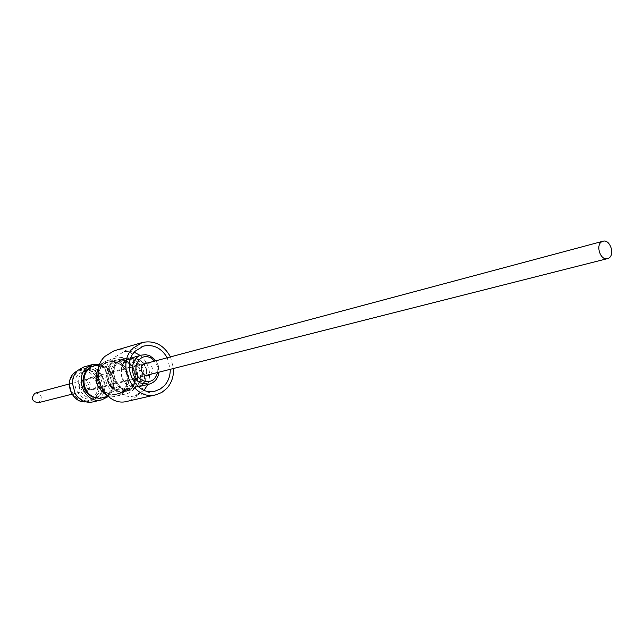 <?xml version="1.0" encoding="UTF-8"?>
<svg xmlns="http://www.w3.org/2000/svg" width="644" height="644" viewBox="0 0 644 644"><rect width="100%" height="100%" fill="white"/><g stroke="black" fill="none" stroke-linecap="round" stroke-linejoin="round"><path stroke-width="0.48" stroke-dasharray="3.22 2.42" d="M83.607 380.185L84.259 379.952C90.096 380.668 91.657 383.784 88.953 389.306L86.98 390.401C81.176 389.636 79.631 386.505 82.36 381.023L83.607 380.185M137.172 386.344C147.758 376.209 136.214 354.281 122.634 358.869L116.797 362.395C106.204 372.288 117.288 394.176 130.764 390.103L137.172 386.344M118.182 362.009L124.026 358.483C137.615 353.886 149.175 375.855 138.581 386.006L132.165 389.765C118.673 393.846 107.572 371.918 118.182 362.009M144.151 390.208L134.749 395.819C115.864 401.397 100.416 370.638 115.292 356.816L124.083 351.737L129.573 351.294L134.274 352.252M140.231 355.472C149.126 363.482 151.646 373.158 147.79 384.492M167.247 357.766L170.258 369.318M114.077 350.795C136.158 343.091 155.083 378.592 137.913 395.134L132.994 399.055L127.23 401.325M97.638 397.308L91.392 400.737C84.726 401.92 79.317 399.409 75.155 393.202L72.563 383.269C72.78 378.688 74.414 374.913 77.473 371.958L83.076 368.779C97.518 363.892 109.359 387.189 97.638 397.308M92.849 401.937L99.699 398.177C112.491 387.108 99.538 361.662 83.76 367.024M82.464 372.626L87.383 369.841C99.949 365.623 110.229 385.933 100.029 394.732L94.636 397.71C82.15 401.486 72.281 381.216 82.464 372.626M96.64 395.561C106.815 386.794 96.568 366.573 84.042 370.775L79.14 373.552C68.98 382.109 78.81 402.291 91.263 398.523L96.64 395.561M99.579 364.238C112.966 366.275 118.931 387.044 108.715 396.02L108.015 396.656M99.015 366.694L103.29 362.411L108.256 360.278L113.183 360.02L118.802 361.791C130.555 367.426 132.358 387.165 121.692 393.878L116.733 396.1L114.511 396.446L109.979 396.108L106.332 394.788M127.802 359.288L122.143 357.492L116.371 357.943C101.953 361.171 100.971 386.07 115.099 392.542L120.38 394.225L125.749 393.959C140.617 391.222 142.042 366.009 127.802 359.288M104.867 363.747C95.062 369.68 96.664 387.913 107.476 392.929L110.832 394.176L114.31 394.547L117.055 394.184L121.507 392.196C131.151 386.134 129.516 368.271 118.89 363.176L115.316 361.839L111.597 361.509L108.675 361.984L104.867 363.747M116.387 389.435L125.137 390.586L129.154 388.783C137.591 379.517 136.786 370.686 126.755 362.29L123.511 361.067L120.138 360.761L117.49 361.187L113.996 362.805C105.085 368.223 106.558 384.846 116.387 389.435M119.382 361.308C106.574 368.972 116.443 393.54 130.587 389.274L134.62 387.463C147.452 379.517 137.092 354.925 122.883 359.682L119.382 361.308M138.999 359.408L134.548 357.983L130.016 358.322C118.56 360.825 117.763 380.668 128.977 385.853L137.47 386.988C149.207 384.774 150.269 364.746 138.999 359.408M138.83 359.835L134.532 358.467L130.152 358.788C119.068 361.204 118.303 380.395 129.138 385.41L137.365 386.505C148.716 384.371 149.73 365.003 138.83 359.835M118.158 363.377L113.103 361.791L107.951 362.186C94.998 365.059 94.08 387.326 106.751 393.106L111.493 394.611L116.323 394.361C129.637 391.882 130.917 369.366 118.158 363.377M118.182 363.136L113.03 361.517L107.79 361.928C94.612 364.858 93.678 387.511 106.566 393.395L111.396 394.917L116.306 394.667C129.863 392.148 131.167 369.229 118.182 363.136M102.654 397.936C116.057 395.44 117.377 372.884 104.545 366.911L99.458 365.325L94.274 365.736M104.368 367.193L99.377 365.639L94.282 366.034C81.482 368.883 80.54 390.771 93.05 396.438L97.743 397.912L102.517 397.662C115.678 395.207 116.975 373.061 104.368 367.193M150.656 374.277C153.513 370.236 152.942 366.637 148.949 363.474L147.718 362.983M89.154 389.153L92.752 389.596C97.735 386.416 97.944 382.649 93.38 378.278L89.693 377.843C84.775 381.055 84.589 384.822 89.154 389.153M98.846 398.282L101.414 397.928C114.568 395.472 115.856 373.351 103.273 367.499L96.809 365.856L90.78 367.289M35.549 392.977C41.852 394.313 42.939 397.493 38.793 402.532L38.101 402.774M81.844 380.66L82.496 380.427C89.089 381.876 90.232 385.265 85.926 390.594L85.209 390.852C78.64 389.338 77.522 385.941 81.844 380.66M170.483 356.897L173.502 368.497M115.912 390.119C105.632 385.321 104.087 367.933 113.408 362.274C117.651 359.626 122.102 359.449 126.747 361.743C136.866 366.605 138.428 383.655 129.259 389.435C125.057 392.148 120.605 392.373 115.912 390.119M113.014 361.823C99.216 370.067 109.818 396.479 125.057 391.906L129.428 389.942C143.266 381.377 132.101 354.933 116.773 360.077L112.998 361.823C103.346 367.684 104.94 385.692 115.59 390.658L119.583 392.043L123.02 392.228L129.412 389.95C138.911 383.961 137.293 366.307 126.812 361.276L123.294 359.948L119.631 359.618L116.757 360.085L113.014 361.823M85.749 401.856L88.188 401.502L94.41 398.089C106.099 388.002 94.306 364.802 79.896 369.672L83.076 368.779M93.211 397.332C80.621 410.453 60.786 385.732 74.519 373.866C87.286 361.026 106.646 385.523 93.211 397.332M141.567 355.102L146.14 354.764L150.632 356.213C162.014 361.638 160.968 381.94 149.126 384.162M127.568 362.926L123.31 361.574L118.971 361.896C107.983 364.303 107.202 383.236 117.941 388.171L126.087 389.242C137.333 387.116 138.363 368.006 127.568 362.926M157.611 372.514C158.263 368.296 157.281 364.504 154.649 361.131M84.259 379.952L142.815 364.295M124.026 358.483L122.634 358.869M143.443 346.126L123.326 351.938M75.155 393.202L75.147 393.701M72.563 383.269L72.321 382.842M84.042 370.775L87.383 369.841M91.392 400.737L85.757 401.856M107.459 360.479L116.371 357.943M125.137 390.586L130.587 389.274M130.016 358.322L130.885 358.08M137.365 386.505L126.087 389.242C140.77 382.769 134.926 367.692 127.013 362.846L118.971 361.896L130.152 358.788M107.951 362.186L108.675 361.984M99.892 364.15L107.79 361.928M92.752 389.596L148.362 375.565M93.195 366.347L94.282 366.034M69.319 383.953L82.496 380.427M71.983 394.192L85.209 390.852M101.414 397.928L102.517 397.662M89.693 377.843L145.085 362.983M108.329 396.575L116.306 394.667M116.323 394.361L117.055 394.184M137.47 386.988L138.347 386.77M159.012 372.168L158.569 366.195L156.041 360.761M117.49 361.187L122.883 359.682M116.733 396.1L125.749 393.959M91.263 398.523L94.636 397.71M155.148 391.085L134.749 395.819M132.165 389.765L130.764 390.103M86.98 390.401L145.737 375.524"/><path stroke-width="0.97" d="M602.14 241.564L602.985 241.242C610.158 238.86 615.406 255.225 608.443 258.268L607.509 258.622C600.337 260.933 595.161 244.511 602.14 241.564M134.274 352.252L140.231 355.472M147.79 384.492L144.151 390.208M170.258 369.318C170.33 375.774 168.39 381.216 164.429 385.635L160.155 389.081L155.148 391.085C135.965 396.768 120.195 365.228 135.288 351.109L143.443 346.126C153.433 344.065 161.362 347.945 167.247 357.766M173.502 368.497C173.832 376.37 171.594 383.019 166.788 388.429L161.773 392.47L155.88 394.804C133.59 401.317 115.34 364.641 132.889 348.267L142.276 342.519C154.319 340.056 163.721 344.854 170.483 356.897M155.88 394.804L127.23 401.325C105.423 407.676 87.705 372.272 104.892 356.382L114.077 350.795L142.276 342.519M92.623 364.504L83.76 367.024L77.683 370.485C74.342 373.713 72.555 377.835 72.321 382.842L75.147 393.701C79.687 400.463 85.588 403.208 92.849 401.937L101.816 399.811C86.055 404.521 73.625 378.833 86.497 367.998L92.623 364.504L99.579 364.238M108.015 396.656L101.816 399.811M106.332 394.788L106.163 394.7C95.851 387.382 93.469 378.044 99.015 366.694M99.892 364.15L94.274 365.736C81.249 368.634 80.291 390.916 93.026 396.688L96.399 397.928L99.892 398.29L108.329 396.575M147.718 362.983L145.085 362.983C139.957 366.388 139.788 370.413 144.594 375.066L148.362 375.565L150.656 374.277M90.78 367.289C79.888 372.176 80.637 391.536 91.963 396.712L98.846 398.282M71.983 394.192L38.101 402.774C31.822 401.381 30.767 398.193 34.929 393.202L69.319 383.953M74.237 372.876L77.61 370.55L74.31 372.844C63.627 381.82 72.12 403.289 85.749 401.856M138.347 386.77L149.126 384.162L140.553 383.003C129.227 377.738 130.008 357.629 141.567 355.102L145.673 354.683L149.754 355.657L156.041 360.761M154.649 361.131L150.978 358.088C138.033 350.425 129.05 373.995 142.549 380.499C150.092 383.228 155.115 380.572 157.611 372.514M142.815 364.295L602.985 241.242M85.757 401.856C72.047 403.345 63.49 381.956 74.205 372.9M130.885 358.08L141.567 355.102M149.126 384.162C154.761 382.447 158.062 378.447 159.012 372.168M145.737 375.524L607.509 258.622"/></g></svg>
